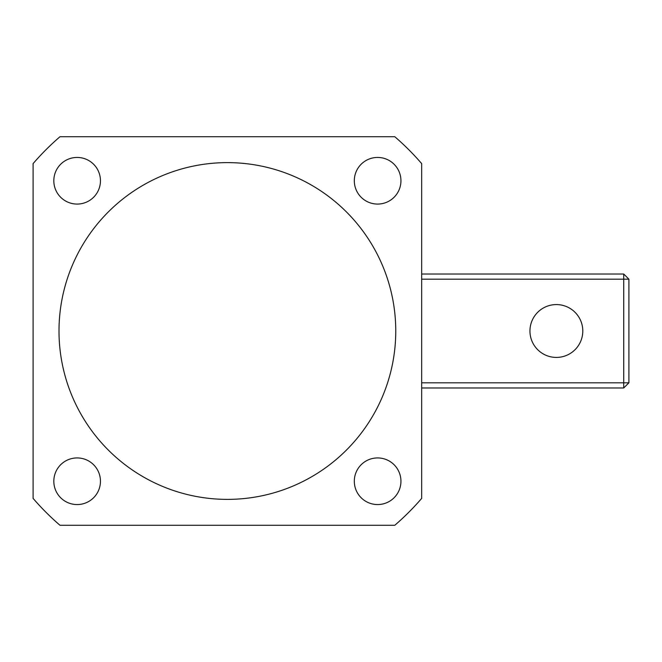 <?xml version="1.0" encoding="UTF-8"?>
<svg xmlns="http://www.w3.org/2000/svg" width="662" height="662" viewBox="0 0 662 662"><rect width="100%" height="100%" fill="white"/><g stroke="black" fill="none" stroke-linecap="round" stroke-linejoin="round"><path stroke-width="0.99" d="M400.94 180.751A23.311 23.311 0 0 1 377.63 204.07A23.311 23.311 0 0 1 354.311 180.751A23.311 23.311 0 0 1 377.63 157.44A23.311 23.311 0 0 1 400.94 180.751M100.45 180.751A23.311 23.311 0 0 1 77.14 204.07A23.311 23.311 0 0 1 53.821 180.751A23.311 23.311 0 0 1 77.14 157.44A23.311 23.311 0 0 1 100.45 180.751M400.94 481.249A23.311 23.311 0 0 1 377.63 504.56A23.311 23.311 0 0 1 354.311 481.249A23.311 23.311 0 0 1 377.63 457.93A23.311 23.311 0 0 1 400.94 481.249M100.45 481.249A23.311 23.311 0 0 1 77.14 504.56A23.311 23.311 0 0 1 53.821 481.249A23.311 23.311 0 0 1 77.14 457.93A23.311 23.311 0 0 1 100.45 481.249M395.76 331A168.38 168.38 0 0 0 227.38 162.62A168.38 168.38 0 0 0 59.001 331A168.38 168.38 0 0 0 227.38 499.38A168.38 168.38 0 0 0 395.76 331A25.901 25.901 0 0 0 395.76 330.992M59.985 525.28L394.784 525.28A256.451 256.451 0 0 0 421.669 498.395L421.669 163.605A256.451 256.451 0 0 0 394.784 136.72L59.985 136.72A256.451 256.451 0 0 0 33.1 163.605L33.1 498.395A256.451 256.451 0 0 0 59.985 525.28M556.37 357.422A26.422 26.422 0 0 1 529.948 331A26.422 26.422 0 0 1 556.37 304.578A26.422 26.422 0 0 1 582.792 331A26.422 26.422 0 0 1 556.37 357.422M421.669 274.01L623.72 274.01L623.72 279.19L421.669 279.19M421.669 382.81L623.72 382.81L623.72 387.99L421.669 387.99M628.9 382.81L623.72 382.81L623.72 279.19L628.9 279.19L628.9 382.81L623.72 387.99M628.9 279.19L623.72 274.01"/></g></svg>
